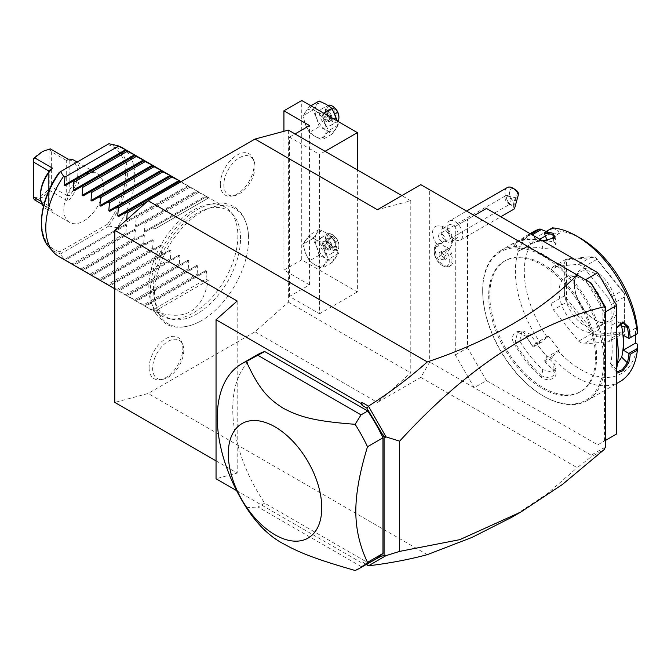 <?xml version="1.0" encoding="UTF-8"?>
<svg xmlns="http://www.w3.org/2000/svg" width="671" height="671" viewBox="0 0 671 671"><rect width="100%" height="100%" fill="white"/><g stroke="black" fill="none" stroke-linecap="round" stroke-linejoin="round"><path stroke-width="0.5" stroke-dasharray="3.35 2.52" d="M288.379 130.107L288.379 302.193L254.997 331.793L148.165 393.474L114.783 402.415M154.54 293.42A66.53 38.406 -60 0 1 200.788 212.405A66.53 38.406 -60 0 1 248.597 237.282A66.53 38.406 -60 0 1 248.622 239.102A66.53 38.406 -60 0 1 199.992 321.468A66.53 38.406 -60 0 1 154.54 293.42M220.323 184.223A23.846 13.772 120 0 0 231.176 196.15A23.846 13.772 120 0 0 254.057 164.747A23.846 13.772 120 0 0 252.942 158.44A23.846 13.772 120 0 0 234.129 157.098A23.846 13.772 120 0 0 220.323 184.223M149.105 367.775A23.846 13.772 120 0 0 159.958 379.702A23.846 13.772 120 0 0 182.839 348.299A23.846 13.772 120 0 0 181.724 341.992A23.846 13.772 120 0 0 162.91 340.658A23.846 13.772 120 0 0 149.105 367.775M420.801 184.668L429.7 189.809L429.7 361.988L420.801 377.412L377.404 402.466L410.786 372.858L410.786 200.78L377.404 209.721M420.801 377.412L577.169 467.687L590.899 457.085L591.126 455.181L429.7 361.988M254.997 331.793L377.404 402.466M427.335 554.649L148.165 393.474M511.57 517.383L546.957 494.024L577.169 467.687M616.649 433.944L597.735 444.865L486.458 380.625L474.212 387.687L455.299 354.925L455.299 226.429L474.212 215.508L429.7 189.809M450.098 247.985A14.166 14.166 0 0 0 437.366 225.934A13.227 7.633 -120 0 1 445.427 229.977A13.227 7.633 60 0 1 450.098 247.985A13.227 7.633 60 0 1 445.25 250.006A11.013 6.358 -120 0 1 449.545 262.587A11.013 6.358 -120 0 1 441.946 265.23L443.053 265.875A12.59 7.272 60 0 1 434.154 250.459A12.59 7.272 60 0 1 436.762 244.697A12.59 7.272 60 0 1 439.019 244.101L440.956 243.514A11.541 6.66 60 0 0 441.132 243.699A11.541 6.66 60 0 0 447.381 247.222L447.096 248.773L445.25 250.006M437.366 225.934A13.227 7.633 -120 0 0 432.619 233.416A13.227 7.633 -120 0 0 438.641 246.182A11.013 6.358 -120 0 0 434.154 251.742A11.013 6.358 -120 0 0 441.946 265.23M474.212 215.508L591.126 283.003M455.299 226.429L486.458 208.438M455.299 354.925L467.536 347.855L467.536 219.358M486.458 380.625L467.536 347.855M597.735 444.865L605.527 440.369M604.412 441.015L604.412 312.518L605.527 311.872M604.412 312.518L585.498 279.748M488.681 295.819A75.538 43.615 -120 0 0 521.652 371.835A75.538 43.615 -120 0 0 579.861 392.074A75.538 43.615 -120 0 0 595.513 357.492A75.538 43.615 -120 0 0 562.533 281.468A75.538 43.615 -120 0 0 504.324 261.237A75.538 43.615 -120 0 0 488.681 295.819M489.796 295.173A75.538 43.615 -120 0 0 522.768 371.189A75.538 43.615 -120 0 0 580.977 391.428A75.538 43.615 -120 0 0 596.62 356.846A75.538 43.615 -120 0 0 563.648 280.83A75.538 43.615 -120 0 0 505.439 260.591A75.538 43.615 -120 0 0 489.796 295.173M603.741 360.964A85.611 49.428 60 0 1 543.208 395.907A85.611 49.428 60 0 1 482.675 291.063A85.611 49.428 60 0 1 543.208 256.112A85.611 49.428 60 0 1 603.741 360.964M482.675 290.291A86.559 49.973 60 0 1 500.6 250.669A86.559 49.973 60 0 1 567.297 273.852A86.559 49.973 60 0 1 605.083 360.964A86.559 49.973 60 0 1 587.15 400.587A86.559 49.973 60 0 1 543.879 396.293A86.559 49.973 60 0 1 482.675 290.291L482.675 291.063M616.649 373.269L616.196 370.182A86.559 49.973 -120 0 0 616.649 368.32M539.97 342.21L532.841 346.328A86.559 49.973 60 0 1 526.399 336.196C521.233 325.896 508.048 333.487 513.936 343.384L519.698 340.918A77.115 44.521 60 0 0 542.772 369.62L550.832 371.952L556.058 367.993L553.902 363.196A77.115 44.521 60 0 1 541.539 350.019L535.953 343.066L548.19 336.003L541.69 342.118L539.97 342.21A86.559 49.973 60 0 1 515.387 271.403A86.559 49.973 60 0 1 533.311 231.78M513.936 343.384A86.559 49.973 -120 0 0 540.885 376.909C548.484 383.787 561.644 376.171 553.349 369.713A86.559 49.973 60 0 1 545.313 361.837L552.434 357.727L552.87 356.024L558.44 351.227A80.26 46.341 60 0 0 637.425 344.173M619.87 381.698A86.559 49.973 60 0 1 552.434 357.727M616.196 370.182L616.221 369.226L610.551 363.573L610.786 366.156L617.563 363.237M616.649 371.969L616.221 369.226A85.611 49.428 60 0 0 618.209 352.611M616.649 336.632A86.559 49.973 -120 0 0 616.196 334.25L616.221 333.688A85.611 49.428 60 0 1 616.649 335.953M513.86 244.194L518.473 251.331L530.828 244.127A77.115 44.521 60 0 1 541.539 240.964L542.629 240.872L540.885 240.562A86.559 49.973 -120 0 0 513.936 242.969L512.585 243.917L513.877 244.202L526.198 236.972A85.611 49.428 60 0 1 531.726 234.573M541.723 241.023A85.611 49.428 -120 0 0 515.076 243.397L513.936 242.969C508.048 246.886 521.233 239.27 526.399 235.773A86.559 49.973 60 0 1 530.484 233.86M530.098 233.634L526.19 235.89L526.198 236.972L530.828 244.127L519.698 250.551A77.115 44.521 60 0 1 542.772 248.488L551.478 247.968L556.091 243.875L553.902 242.063A77.115 44.521 60 0 0 546.446 240.897M616.196 334.25L616.649 327.758M552.434 227.855L558.44 231.009A80.26 46.341 60 0 1 581.044 238.633M552.87 228.341L544.332 233.265M540.885 240.562L541.732 241.023L542.772 248.488M554.414 238.18L541.732 241.023M547.259 337.32A80.26 46.341 60 0 1 547.259 232.007L548.19 234.397L545.397 236.007M546.16 231.478L547.259 232.007M539.803 239.237L535.953 241.468L533.722 235.731M548.19 336.003L559.371 349.91L558.44 351.227M635.571 334.644L635.571 328.194L623.325 335.265M637.425 329.268L635.571 328.194M558.44 231.009L559.371 233.399L548.19 234.397M551 270.019A47.213 27.259 60 0 1 553.416 266.572L578.62 264.324A47.213 27.259 60 0 1 583.46 267.117L608.664 298.469A47.213 27.259 60 0 1 611.088 304.709L611.088 338.318A47.213 27.259 60 0 1 608.664 341.757L622.025 334.049L624.399 331.81L595.554 334.384A47.213 27.259 60 0 1 595.471 334.334L566.618 298.452A47.213 27.259 60 0 1 566.576 298.343L566.576 259.878L564.353 262.311L551 270.019L551 303.619L564.353 295.911L564.353 262.311M551 303.619A47.213 27.259 60 0 0 553.416 309.859L578.62 341.212A47.213 27.259 60 0 0 583.46 344.013L608.664 341.757M519.698 340.918L522.172 330.459L530.828 334.493A77.115 44.521 60 0 0 541.539 350.019L547.125 356.972L544.332 360.948L552.87 356.024M559.371 349.91L547.125 356.972M535.953 343.066L533.059 347.008A85.611 49.428 60 0 1 526.198 336.305L517.576 332.262L515.076 342.73A85.611 49.428 -120 0 0 541.723 375.886M541.69 342.118L533.151 347.041M533.059 347.008L532.841 346.328M526.399 336.196L530.828 334.493M540.885 376.909L541.732 375.886L549.792 378.184L555.009 374.233L552.854 369.461A85.611 49.428 60 0 1 544.366 361.082L545.313 361.837M553.349 369.713L552.854 369.461L553.902 363.196M547.125 240.47L559.371 233.399M535.953 241.468L541.539 240.964A77.115 44.521 60 0 1 542.722 240.881M519.178 250.845L519.698 250.551L515.076 243.397M611.088 304.709L624.441 297.001L624.441 293.286L624.441 331.751A47.213 27.259 60 0 1 624.399 331.81M624.441 331.751L624.441 330.61L611.088 338.318M624.441 297.001L624.441 330.61M624.441 293.286A47.213 27.259 -120 0 0 624.399 293.177L622.025 290.761L608.664 298.469M583.46 267.117L596.821 259.409L622.025 290.761M596.821 259.409L595.554 257.295A47.213 27.259 -120 0 0 595.471 257.245L591.973 256.616L578.62 264.324M553.416 266.572L566.769 258.863L591.973 256.616M566.769 258.863L566.618 259.82A47.213 27.259 -120 0 0 566.576 259.878M564.353 295.911L566.576 298.343M566.618 298.452L566.769 302.151L553.416 309.859M578.62 341.212L591.973 333.504L566.769 302.151M591.973 333.504L595.471 334.334M595.554 334.384L596.821 336.305L583.46 344.013M622.025 334.049L596.821 336.305M595.554 257.295L624.399 293.177M566.618 259.82L595.471 257.245M574.368 283.607A29.901 17.261 -120 0 0 595.513 320.226A29.901 17.261 -120 0 0 616.649 308.023A29.901 17.261 -120 0 0 595.513 271.403A29.901 17.261 -120 0 0 574.368 283.607L574.368 284.89A28.325 16.356 -120 0 0 594.397 319.589A28.325 16.356 -120 0 0 608.563 320.99A28.325 16.356 -120 0 0 614.426 308.023A28.325 16.356 -120 0 0 602.063 279.513A28.325 16.356 -120 0 0 580.23 271.923A28.325 16.356 -120 0 0 574.368 284.89M598.549 326.769A28.325 16.356 60 0 0 603.095 321.292A28.325 16.356 60 0 0 604.412 313.802A28.325 16.356 -120 0 0 577.236 276.502A28.325 16.356 -120 0 0 570.216 277.71A28.325 16.356 -120 0 0 564.353 290.677A28.325 16.356 60 0 0 576.716 319.178A28.325 16.356 60 0 0 598.549 326.769L608.563 320.99M603.003 316.846A31.051 17.932 60 0 1 601.552 325.058A31.051 17.932 60 0 1 577.06 326.802A31.051 17.932 60 0 1 559.086 291.491A31.051 17.932 60 0 1 573.21 275.957A31.051 17.932 60 0 1 603.003 316.846M620.23 323.321L617.597 321.854L611.969 325.016L610.551 332.799A77.115 44.521 60 0 1 610.551 363.573M610.551 332.799L616.221 333.688L616.649 327.976M605.527 447.641L603.095 448.278L591.126 455.181M603.095 448.278L604.412 448.01L604.412 449.293L590.899 457.085M236.586 490.61L360.713 562.273L362.189 561.845L366.165 564.512M362.189 561.845L366.492 564.328M360.713 562.273L361.786 561.988M216.045 460.876L237.19 473.089L216.045 478.75M237.19 301.002L237.19 473.089M257.186 354.858A118.029 68.148 -120 0 0 264.676 503.133L367.725 562.633A118.029 68.148 -120 0 0 375.215 559.287M604.412 307.821L604.412 306.085M355.127 570.493L367.725 562.633M361.048 566.492L258 506.991L264.676 503.133M246.349 507.687L258 506.991M444.621 240.017A7.867 4.546 -120 0 1 442.759 228.434A7.867 4.546 -120 0 1 448.756 230.48A7.867 4.546 60 0 1 450.627 242.063A7.867 4.546 60 0 1 444.621 240.017A14.166 4.546 -43.9 0 1 441.132 243.699M438.641 246.182L439.019 244.101M447.096 248.773A12.59 7.272 60 0 1 449.352 266.496A12.59 7.272 60 0 1 443.053 265.875M447.381 247.222A12.59 7.272 60 0 1 450.467 265.859A12.59 7.272 60 0 1 437.878 258.587A12.59 7.272 60 0 1 437.878 244.051A12.59 7.272 60 0 1 440.956 243.514M446.953 254.703L446.953 258.41L444.168 258.662L441.384 255.198L441.384 251.491L444.168 251.248L446.953 254.703L444.73 255.986L444.73 259.702L441.946 259.945L439.161 256.49L439.161 252.774L441.946 252.531L444.73 255.986M446.953 258.41L444.73 259.702M444.168 251.248L441.946 252.531M441.384 251.491L439.161 252.774M441.384 255.198L439.161 256.49M444.168 258.662L441.946 259.945M450.627 242.063L456.624 238.599A7.867 4.546 60 0 0 454.762 227.016A7.867 4.546 -120 0 0 448.756 224.97A7.867 4.546 -120 0 0 447.129 228.576A7.867 4.546 -120 0 0 450.618 236.553A7.867 4.546 60 0 0 452.69 238.213L454.921 239.497A11.013 6.358 60 0 1 452.019 237.182A11.013 6.358 -120 0 1 447.129 226.001A11.013 6.358 -120 0 1 449.411 220.96L466.538 211.071M456.624 238.599A7.867 4.546 60 0 1 452.69 238.213M449.411 220.96A11.013 6.358 -120 0 1 457.815 223.829A11.013 6.358 60 0 1 460.423 240.042A11.013 6.358 60 0 1 454.921 239.497M507.276 187.553A11.013 6.358 -120 0 0 509.885 203.774A11.013 6.358 -120 0 0 513.265 206.349L514.011 201.56A7.867 4.546 60 0 1 509.465 192.032A7.867 4.546 60 0 1 515.009 189.381M518.071 192.208L514.011 201.56M514.464 208.84L513.265 206.349M515.672 204.772A3.934 0.713 101.4 0 1 515.043 205.594A3.934 0.713 101.4 0 1 514.892 202.936A3.934 0.713 101.4 0 1 515.957 198.708A3.934 0.713 101.4 0 1 516.595 197.886A3.934 0.713 101.4 0 1 516.737 200.545A3.934 0.713 101.4 0 1 515.672 204.772M505.968 195.571A4.722 2.726 -120 0 1 509.574 196.804A4.722 2.726 60 0 1 511.227 199.43L510.103 203.657L509.289 203.909A4.722 2.726 60 0 1 507.091 202.525A4.722 2.726 -120 0 1 505.968 195.571L439.58 233.902A4.722 2.726 -120 0 0 440.704 240.855A4.722 2.726 -120 0 0 444.303 242.08A4.722 2.726 -120 0 0 443.187 235.127A4.722 2.726 -120 0 0 439.58 233.902M444.303 242.08L509.557 204.403L506.253 198.725A3.934 0.713 101.4 0 1 506.857 196.871A3.934 0.713 -78.6 0 1 507.234 196.192A3.934 0.713 -78.6 0 1 507.41 196.058L511.227 199.43M516.595 197.886L507.41 196.058L506.253 198.725M288.379 302.193L410.786 372.858M410.786 200.78L401.837 195.613M289.495 296.456L289.495 137.127L319.539 154.473L319.539 313.802L289.495 296.456L309.524 284.89L309.524 125.561M325.058 151.285L319.539 154.473M309.524 284.89L283.925 270.119L301.732 259.836L357.375 291.96L357.375 169.939M357.375 291.96L319.539 313.802M289.495 137.127L295.014 133.94M283.925 270.119L283.925 131.298M301.732 259.836L301.732 100.507M315.085 239.279A15.735 9.084 60 0 1 324.722 251.264A15.735 9.084 60 0 1 324.722 264.114A15.735 9.084 60 0 1 315.085 264.978A15.735 9.084 60 0 1 305.448 252.992A15.735 9.084 60 0 1 305.448 240.143A15.735 9.084 60 0 1 315.085 239.279L322.139 242.625L324.722 251.264L328.564 259.182L322.139 268.325L315.085 264.978L309.289 260.91L305.448 252.992L302.864 244.345L309.289 235.211L315.085 239.279M315.085 110.782A15.735 9.084 60 0 1 324.722 122.776A15.735 9.084 60 0 1 324.722 135.626A15.735 9.084 60 0 1 315.085 136.481A15.735 9.084 60 0 1 305.448 124.496A15.735 9.084 60 0 1 305.448 111.646A15.735 9.084 60 0 1 315.085 110.782L322.139 114.129L324.722 122.776L328.564 130.694L322.139 139.828L315.085 136.481L309.289 132.413L305.448 124.496L302.864 115.857L309.289 106.714L315.085 110.782M319.161 229.507L326.215 232.854L332.011 236.922L335.852 244.84L338.436 253.487L332.011 262.621L326.215 258.553L319.161 255.206L316.578 246.567L312.736 238.65L319.161 229.507L309.289 235.211M332.011 236.922L322.139 242.625M312.736 238.65L302.864 244.345M319.161 255.206L309.289 260.91M332.011 262.621L322.139 268.325M338.436 253.487L328.564 259.182M326.215 232.854A15.735 9.084 60 0 1 335.852 244.84A15.735 9.084 60 0 1 335.852 257.689A15.735 9.084 60 0 1 326.215 258.553A15.735 9.084 60 0 1 316.578 246.567A15.735 9.084 60 0 1 316.578 233.718A15.735 9.084 60 0 1 326.215 232.854M332.891 249.562A9.444 5.452 -120 0 0 328.773 240.059A9.444 5.452 -120 0 0 321.493 237.526A9.444 5.452 -120 0 0 319.539 241.845A9.444 5.452 -120 0 0 323.657 251.348A9.444 5.452 -120 0 0 330.937 253.881A9.444 5.452 -120 0 0 332.891 249.562M325.544 238.381A9.444 5.452 60 0 1 327.498 234.053A9.444 5.452 60 0 1 332.22 234.523A9.444 5.452 60 0 1 338.897 246.089A9.444 5.452 -120 0 1 336.943 250.409A9.444 5.452 -120 0 1 329.671 247.884A9.444 5.452 -120 0 1 325.544 238.381M338.897 245.318A8.497 4.907 60 0 0 332.891 234.909A8.497 4.907 60 0 0 326.878 238.381A8.497 4.907 -120 0 0 332.891 248.79A8.497 4.907 -120 0 0 338.897 245.318L338.897 246.089M332.891 236.385L336.993 241.485L336.993 246.945L332.891 247.314L328.79 242.214L328.79 236.746L328.79 237.995L332.204 237.685L335.626 241.937L335.626 246.492L332.204 246.802L328.79 242.55L328.79 236.746L332.891 236.385L332.204 237.685L326.215 241.149L322.801 241.451L328.79 237.995M328.79 242.214L322.801 246.005L326.047 250.065L332.204 246.802L332.891 247.314M336.993 246.945L335.903 246.408L332.439 246.718M336.993 241.485L329.629 245.401L324.881 246.475L326.215 241.149L329.629 245.401L329.629 249.956L324.881 246.475L322.801 241.451L322.801 246.005L324.881 246.475L326.215 250.258L329.629 249.956L335.626 246.492M322.801 246.005L326.215 250.258M310.891 105.792L309.289 106.714M323.732 113.206L322.139 114.129M337.446 121.124L338.436 124.991L332.011 134.133L326.215 130.057L319.161 126.71L316.578 118.071L312.736 110.153L302.864 115.857M312.736 110.153L319.161 101.011M319.161 126.71L309.289 132.413M332.011 134.133L322.139 139.828M338.436 124.991L328.564 130.694M326.215 104.357A15.735 9.084 60 0 1 335.852 116.351A15.735 9.084 60 0 1 335.852 129.201A15.735 9.084 60 0 1 326.215 130.057A15.735 9.084 60 0 1 316.578 118.071A15.735 9.084 60 0 1 316.578 105.221A15.735 9.084 60 0 1 326.215 104.357M332.891 121.065A9.444 5.452 -120 0 0 328.773 111.562A9.444 5.452 -120 0 0 321.493 109.029A9.444 5.452 -120 0 0 319.539 113.357A9.444 5.452 -120 0 0 323.657 122.86A9.444 5.452 -120 0 0 330.937 125.385A9.444 5.452 -120 0 0 332.891 121.065M330.937 125.385L336.943 121.921A9.444 5.452 -120 0 1 329.671 119.388A9.444 5.452 -120 0 1 325.544 109.885A9.444 5.452 60 0 1 327.498 105.565A9.444 5.452 60 0 1 327.884 105.372M336.943 121.921A9.444 5.452 -120 0 0 337.723 121.283M332.891 106.412A8.497 4.907 60 0 0 326.878 109.885A8.497 4.907 -120 0 0 332.891 120.294A8.497 4.907 -120 0 0 338.897 116.821M332.891 107.888L336.993 112.988L336.993 118.457L332.891 118.817L328.79 113.718L328.79 108.257L328.79 109.499L332.204 109.197L335.626 113.441L335.626 117.995L332.204 118.306L328.79 114.053L328.79 108.257L332.891 107.888L332.204 109.197L326.215 112.653L322.801 112.963L328.79 109.499M328.79 113.718L322.801 117.517L326.047 121.568L332.204 118.306L332.891 118.817M336.993 118.457L335.903 117.911L332.439 118.222M336.993 112.988L329.629 116.905L324.881 117.979L326.215 112.653L329.629 116.905L329.629 121.459L324.881 117.979L322.801 112.963L322.801 117.517L324.881 117.979L326.215 121.761L329.629 121.459L335.626 117.995M322.801 117.517L326.215 121.761M240.537 238.49A61.564 35.546 120 0 0 233.063 214.636A61.564 35.546 120 0 0 184.248 222.923A61.564 35.546 120 0 0 153.474 288.756A61.564 35.546 120 0 0 172.615 319.337A61.564 35.546 120 0 0 217.421 296.238A61.564 35.546 120 0 0 240.537 238.49M237.861 235.806A62.948 36.343 -60 0 1 214.217 294.854A62.948 36.343 -60 0 1 168.404 318.482A62.948 36.343 -60 0 1 161.87 316.024A62.948 36.343 -60 0 1 148.836 287.205A62.948 36.343 -60 0 1 176.314 223.854A62.948 36.343 -60 0 1 224.819 206.995A62.948 36.343 -60 0 1 230.212 211.424A62.948 36.343 -60 0 1 237.861 235.806M121.778 147.503A62.948 36.343 -60 0 1 134.812 176.314A62.948 36.343 -60 0 1 117.006 227.712L118.339 228.484L125.578 224.307L64.315 259.677L72.502 263.695L125.913 232.854L127.247 233.625L134.485 229.44L73.223 264.81L81.401 268.836L134.821 237.995L136.146 238.759L143.384 234.582L82.122 269.952L90.308 273.969L143.72 243.137L145.045 243.9L152.292 239.723L91.021 275.093L99.207 279.111L152.619 248.278L153.953 249.042L161.191 244.865L99.929 280.235L108.106 284.252L161.526 253.412L162.852 254.183L170.09 250.006L108.828 285.376L117.014 289.394L170.426 258.553L171.759 259.325L178.998 255.139L117.727 290.509L125.913 294.535L179.325 263.695L180.658 264.458L187.897 260.281L126.634 295.651L134.821 299.669L188.232 268.836L189.558 269.599L196.796 265.422L135.534 300.793L136.481 301.338L143.72 304.81L197.131 273.969L198.465 274.741L205.703 270.564L144.441 305.934L145.381 306.479L152.619 309.952L206.039 279.111L208.262 280.394C202.508 311.545 184.701 321.828 154.842 311.235L152.619 309.952M154.842 228.996L208.262 198.163L154.842 228.996L152.619 227.712L145.381 231.898L144.441 231.352L145.045 223.342L143.72 222.571L136.481 226.756L135.534 226.211L136.146 218.201L134.821 217.438L127.574 221.615L126.634 221.069L187.897 185.699L180.44 182.101M187.897 185.699L188.845 186.244L134.821 217.438M135.534 226.211L196.796 190.841L188.232 186.597M196.796 190.841L197.744 191.386L143.72 222.571M144.441 231.352L205.703 195.982L197.131 191.738M205.703 195.982L206.643 196.528L152.619 227.712M208.262 198.163L206.039 196.88M126.634 221.069L126.676 219.786M72.502 181.455L125.913 150.623M81.401 186.597L134.821 155.756M90.308 191.738L143.72 160.897M99.207 196.88L152.619 166.039M108.106 202.013L161.526 171.18M117.014 207.154L170.426 176.314M125.913 212.296L179.325 181.455M180.658 182.227L147.343 201.459M127.574 221.615L188.845 186.244M189.558 187.368L136.146 218.201M136.481 226.756L197.744 191.386M198.465 192.502L145.045 223.342M145.381 231.898L206.643 196.528M60.029 171.952L108.878 143.745A60.734 35.06 120 0 1 108.878 225.322L107.352 224.299L59.895 251.692L60.029 253.521L63.594 258.553A62.948 36.343 -60 0 1 58.83 256.532M83.623 221.036A28.014 16.171 120 0 0 101.925 196.351A28.014 16.171 120 0 0 97.63 173.898A28.014 16.171 120 0 0 83.623 175.29A28.014 16.171 120 0 0 65.322 199.975A28.014 16.171 120 0 0 69.616 222.42A28.014 16.171 120 0 0 83.623 221.036M125.913 232.854L126.525 224.852L125.578 224.307L64.315 259.677L64.928 259.325L63.594 258.553M134.821 237.995L135.425 229.985L134.485 229.44L73.223 264.81L73.827 264.458L72.502 263.695M143.72 243.137L144.332 235.127L143.384 234.582L82.122 269.952L82.734 269.599L81.401 268.836M152.619 248.278L153.231 240.268L152.292 239.723L91.021 275.093L91.633 274.741L90.308 273.969M161.526 253.412L162.139 245.41L161.191 244.865L99.929 280.235L100.541 279.882L99.207 279.111M170.426 258.553L171.038 250.551L170.09 250.006L108.828 285.376L109.44 285.024L108.106 284.252M179.325 263.695L179.937 255.685L178.998 255.139L117.727 290.509L118.339 290.157L117.014 289.394M188.232 268.836L188.845 260.826L187.897 260.281L126.634 295.651L127.247 295.299L125.913 294.535M197.131 273.969L197.744 265.968L196.796 265.422L135.534 300.793L136.146 300.44L134.821 299.669M206.039 279.111L206.643 271.109L205.703 270.564L144.441 305.934L145.045 305.582L143.72 304.81M108.878 225.322L108.878 225.984L117.006 227.712M108.878 225.984L60.6 253.856M64.928 259.325L118.339 228.484M73.827 264.458L127.247 233.625M82.734 269.599L136.146 238.759M91.633 274.741L145.045 243.9M100.541 279.882L153.953 249.042M109.44 285.024L162.852 254.183M118.339 290.157L171.759 259.325M127.247 295.299L180.658 264.458M136.146 300.44L189.558 269.599M145.045 305.582L198.465 274.741M208.262 280.394L154.842 311.235M74.263 160.411A28.014 16.171 -60 0 1 68.048 201.199L50.241 190.925L42.449 197.257L34.666 199.916M40.453 194.816A26.437 15.265 -60 0 0 48.463 207.909L49.201 207.113L48.899 205.737L52.464 210.191A28.014 16.171 -60 0 1 46.249 208.924A28.014 16.171 -60 0 1 43.405 206.416M52.464 210.191L42.047 204.177M33.55 198.549L33.55 158.616C38.742 153.013 43.934 150.01 49.126 149.625L49.126 188.87C43.934 194.481 38.742 197.484 33.55 197.87M50.241 190.925L49.847 189.138L49.126 188.87M68.048 201.199L66.865 195.37L69.826 195.571A26.437 15.265 -60 0 0 69.826 160.143L66.865 160.855L68.048 159.144M49.847 189.138L51.357 186.748L66.865 195.37M66.865 160.855L66.27 160.361L66.27 195.353M66.27 160.361L51.357 151.747L49.847 149.365L50.241 148.861M49.847 149.365L49.126 149.625M41.057 201.359L48.463 205.636L48.463 172.481L48.463 207.909M48.899 205.737L48.463 205.636M51.357 151.747L51.357 186.748M254.997 166.777A22.034 12.724 -60 0 1 233.86 195.781A22.034 12.724 -60 0 1 223.837 184.76A22.034 12.724 -60 0 1 236.586 159.706A22.034 12.724 -60 0 1 253.974 160.948A22.034 12.724 -60 0 1 254.997 166.777M183.779 350.329A22.034 12.724 -60 0 1 162.642 379.341A22.034 12.724 -60 0 1 152.619 368.32A22.034 12.724 -60 0 1 165.368 343.267A22.034 12.724 -60 0 1 182.755 344.5A22.034 12.724 -60 0 1 183.779 350.329M542.772 369.62L541.732 375.886M553.458 238.859L553.902 242.063M107.352 224.299A59.207 34.187 120 0 0 107.352 144.626M59.895 172.028A59.207 34.187 120 0 0 59.895 251.692M48.882 246.953A60.734 35.06 120 0 0 60.029 253.521M126.525 224.852L65.263 260.222M135.425 229.985L74.162 265.355M144.332 235.127L83.07 270.497M153.231 240.268L91.969 275.638M162.139 245.41L100.868 280.78M171.038 250.551L109.776 285.921M179.937 255.685L118.675 291.055M188.845 260.826L127.574 296.196M197.744 265.968L136.481 301.338M206.643 271.109L145.381 306.479M69.826 160.143L69.826 195.571M580.977 391.428L579.861 392.074M543.208 395.907L543.879 396.293M587.15 400.587L616.649 383.552M615.978 371.474L616.045 370.333M500.6 250.669L513.734 243.078M554.8 237.828L554.103 238.524M556.058 367.993L555.009 374.233M517.576 332.262L522.172 330.459M555.043 236.418L556.091 243.875M594.397 319.589L595.513 320.226M570.216 277.71L580.23 271.923M603.095 321.292L601.552 325.058M577.236 276.502L573.21 275.957M617.597 321.854L623.25 322.743M616.448 371.801L610.786 366.156M505.439 260.591L504.324 261.237M434.154 251.742L434.154 250.459M449.352 266.496L450.467 265.859M436.762 244.697L437.878 244.051M442.759 228.434L448.756 224.97M447.129 228.576L447.129 226.001M460.423 240.042L500.809 216.725M509.356 204.454L515.043 205.594M321.493 237.526L327.498 234.053M330.937 253.881L336.943 250.409M332.891 234.909L332.22 234.523M329.075 237.467L329.075 242.29L332.757 246.853M321.493 109.029L327.498 105.565M329.075 108.97L329.075 113.793L332.757 118.356M199.992 321.468C183.971 329.78 172.028 327.792 165.67 323.682L156.502 314.749C152.485 308.299 150.48 300.398 150.489 291.038C149.91 261.514 172.917 222.369 198.792 208.899C211.994 201.912 223.485 201.074 233.248 206.383C239.958 209.78 247.767 219.09 248.597 237.282M172.615 319.337L168.404 318.482M233.063 214.636L230.212 211.424M224.819 206.995L181.069 181.732M161.87 316.024L114.783 288.832M77.14 162.072L97.63 173.898M46.249 208.924L69.616 222.42M49.201 207.113L49.201 171.222M233.86 195.781L231.176 196.15M253.974 160.948L252.942 158.44M162.642 379.341L159.958 379.702M182.755 344.5L181.724 341.992"/><path stroke-width="1.01" d="M216.045 460.876L114.783 402.415L114.783 230.329L148.165 200.73L254.997 139.048L288.379 130.107L401.837 195.613M254.997 139.048L377.404 209.721L420.801 184.668L591.126 283.003L605.527 307.175L605.527 447.641L604.412 448.278L604.412 449.369L562.39 484.504L520.78 512.065L459.794 539.66L399.656 551.386L386.051 555.605L368.438 565.821C389.734 563.212 409.369 559.48 427.335 554.649L471.939 537.446L511.57 517.383L520.78 512.065M366.492 564.328L380.7 556.452L384.08 555.471L384.08 437.056L366.777 408.06L362.189 405.41L361.786 402.315L368.438 406.156C389.734 392.627 409.369 377.874 427.335 361.904C490.727 340.642 540.667 311.654 577.169 274.942M427.335 361.904L148.165 200.73M474.212 215.508L486.458 208.438L597.735 272.686L616.649 305.448L616.649 433.944L605.527 440.369M585.498 279.748L597.735 272.686M605.527 311.872L616.649 305.448M630.245 354.254L623.325 350.17L635.571 343.099L637.425 344.173L637.375 350.145L630.245 354.254A86.559 49.973 60 0 1 628.66 362.986L622.956 370.711L616.649 373.269M616.649 368.32A86.559 49.973 -120 0 0 618.209 353.382A86.559 49.973 -120 0 0 616.649 336.632M637.375 350.145A86.559 49.973 60 0 1 619.87 381.698L616.649 383.552M637.45 348.467L628.92 353.391M628.987 353.516A85.611 49.428 60 0 1 627.351 362.801L622.311 369.662L616.649 371.969M623.325 350.17L623.325 342.713A77.115 44.521 60 0 1 621.673 357.148L617.563 363.237M628.66 362.986L627.351 362.801L621.673 357.148M616.649 335.953A85.611 49.428 60 0 1 618.209 352.611L618.209 353.382M616.649 327.758L622.956 321.854L628.66 327.062A86.559 49.973 60 0 1 630.245 337.622L637.45 333.562L637.425 329.268A80.26 46.341 60 0 0 581.044 238.633L576.59 236.066A86.559 49.973 60 0 1 637.375 333.512M545.313 231.965A86.559 49.973 60 0 1 553.349 233.365L554.8 237.828L542.638 240.872L547.125 240.47L544.366 233.172L545.313 231.965L552.434 227.855A86.559 49.973 60 0 1 576.59 236.066M530.484 233.86A86.559 49.973 60 0 1 532.841 233.08L539.97 228.97L546.16 231.478M530.098 233.634L533.311 231.78A86.559 49.973 60 0 1 539.97 228.97M628.66 327.062L627.351 327.263A85.611 49.428 60 0 1 628.987 338.436L630.245 337.622M620.23 323.321L621.673 326.374A77.115 44.521 60 0 1 623.325 342.713L623.325 335.265L628.987 338.436M628.92 338.486L637.45 333.562M544.366 233.172A85.611 49.428 60 0 1 552.854 234.598L555.043 236.418L554.414 238.18M553.349 233.365L552.854 234.598L553.458 238.859M531.726 234.573A85.611 49.428 60 0 1 533.059 234.179L532.841 233.08M533.722 235.731L533.151 234.263L541.69 229.339M545.397 236.007L539.803 239.237M635.571 343.099L635.571 334.644M542.722 240.881A77.115 44.521 60 0 1 546.446 240.897M616.649 327.976L623.25 322.743L627.351 327.263L621.673 326.374M366.777 564.487L368.421 565.787M366.165 564.512L368.438 565.821M114.783 230.329L237.19 301.002L216.045 319.748L216.045 478.75L236.586 490.61M361.786 402.315L360.713 403.271L216.045 319.748M605.527 307.175L604.412 307.821L604.412 306.731C534.544 323.456 466.295 368.262 399.656 441.141L386.051 436.922L368.438 406.156M604.412 306.731L603.095 303.728M590.899 282.877L604.412 306.27M366.777 408.06L368.421 406.383M362.189 405.41L360.713 403.271M382.965 437.802A118.029 68.148 -120 0 0 367.725 411.013L361.048 414.863L355.127 424.307A118.029 68.148 60 0 1 367.507 446.727L382.965 437.802L382.965 553.441A118.029 68.148 -120 0 1 375.215 559.287L359.757 568.22A118.029 68.148 -120 0 0 367.507 562.365L382.965 553.441M367.725 411.013L264.676 351.512A118.029 68.148 -120 0 0 257.186 354.858L241.728 363.783A118.029 68.148 -120 0 0 217.278 417.815A118.029 68.148 -120 0 0 246.349 507.687C257.379 524.579 269.717 536.599 283.363 543.745C299.92 552.82 314.556 558.817 355.127 570.493A118.029 68.148 -120 0 0 359.757 568.22M380.7 556.452L385.229 555.143L386.051 555.605M385.229 555.143L384.08 555.471M386.051 436.922L384.08 437.056M399.656 441.141L399.656 551.386M380.7 432.174L385.229 437.383M367.507 446.727C359.698 472.124 355.806 493.646 355.815 511.294C355.806 528.958 359.706 545.984 367.507 562.365M264.676 351.512L246.349 361.501A118.029 68.148 -120 0 0 241.728 363.783M361.048 414.863L258 355.37M355.127 424.307C314.556 421.22 299.92 417.026 283.363 408.312C267.955 398.574 259.132 389.23 246.349 361.501M228.291 453.864A66.093 38.163 60 0 1 275.026 426.873A66.093 38.163 60 0 1 321.761 507.83A66.093 38.163 60 0 1 275.026 534.812A66.093 38.163 60 0 1 228.291 453.864M512.778 188.098L515.009 189.381A7.867 4.546 60 0 1 518.071 192.208L518.498 194.288A11.013 6.358 -120 0 0 515.68 190.421A11.013 6.358 -120 0 0 512.778 188.098A11.013 6.358 -120 0 0 507.276 187.553L466.538 211.071M518.498 194.288L514.464 208.84L500.809 216.725M357.375 169.939L357.375 132.632L325.058 151.285M295.014 133.94L309.524 125.561L283.925 110.782L301.732 100.507L357.375 132.632M283.925 131.298L283.925 110.782M323.732 113.206L332.011 108.434L326.215 104.357L319.161 101.011L310.891 105.792M332.011 108.434L337.446 121.124M327.884 105.372A9.444 5.452 60 0 1 332.22 106.026A9.444 5.452 60 0 1 338.897 117.593A9.444 5.452 -120 0 1 337.723 121.283M332.22 106.026L332.891 106.412A8.497 4.907 60 0 1 338.897 116.821L338.897 117.593M126.676 219.786L127.247 213.059L125.913 212.296L118.675 216.473L117.727 215.928L118.339 207.926L117.014 207.154L109.776 211.331L108.828 210.786L109.44 202.785L108.106 202.013L100.868 206.198L99.929 205.653L100.541 197.643L99.207 196.88L91.969 201.057L91.021 200.512L91.633 192.502L90.308 191.738L83.07 195.915L82.122 195.37L82.734 187.368L81.401 186.597L74.162 190.774L73.223 190.228L73.827 182.227L72.502 181.455L65.263 185.641L64.315 185.095L64.928 177.085L63.594 176.314A62.948 36.343 -60 0 0 45.787 227.712A62.948 36.343 -60 0 0 53.437 252.103A62.948 36.343 -60 0 0 58.83 256.532L114.783 288.832M64.315 185.095L125.578 149.725L117.006 145.481A62.948 36.343 -60 0 1 121.778 147.503L181.069 181.732M125.578 149.725L126.525 150.27L125.913 150.623L126.525 150.27M73.223 190.228L134.485 154.858L125.913 150.623L65.263 185.641M134.485 154.858L135.425 155.404L134.821 155.756L135.425 155.404M82.122 195.37L143.384 160L134.821 155.756L74.162 190.774M143.384 160L144.332 160.545L143.72 160.897L144.332 160.545M91.021 200.512L152.292 165.141L143.72 160.897L83.07 195.915M152.292 165.141L153.231 165.687L152.619 166.039L153.231 165.687M99.929 205.653L161.191 170.283L152.619 166.039L91.969 201.057M161.191 170.283L162.139 170.828L161.526 171.18L162.139 170.828M108.828 210.786L170.09 175.416L161.526 171.18L100.868 206.198M170.09 175.416L171.038 175.961L170.426 176.314L171.038 175.961M117.727 215.928L178.998 180.558L170.426 176.314L109.776 211.331M178.998 180.558L179.937 181.103L179.325 181.455L179.937 181.103M180.44 182.101L179.325 181.455L118.675 216.473M118.339 146.244L64.928 177.085M127.247 151.386L73.827 182.227M136.146 156.528L82.734 187.368M145.045 161.669L91.633 192.502M153.953 166.802L100.541 197.643M162.852 171.944L109.44 202.785M171.759 177.085L118.339 207.926M147.343 201.459L127.247 213.059M63.594 176.314L60.6 171.625L108.878 143.745L117.006 145.481M60.6 171.625L59.895 172.028M43.405 206.416A28.014 16.171 -60 0 1 40.453 196.108A28.014 16.171 -60 0 1 52.464 168.136L34.666 157.861L42.449 151.52L50.241 148.861L68.048 159.144A28.014 16.171 -60 0 1 74.263 160.411L77.14 162.072M42.047 204.177L34.666 199.916L33.55 198.549L33.55 162.03L49.201 171.222M34.666 157.861L33.55 158.767L33.55 162.03M52.464 168.136L48.899 171.231L48.463 172.481L48.463 170.635M33.55 197.031L41.057 201.359M40.453 196.108L40.453 194.816A26.437 15.265 -60 0 1 48.463 172.481M60.029 171.952A60.734 35.06 120 0 0 48.882 246.953C35.404 232.703 40.671 197.651 59.274 172.388M48.882 246.953L53.437 252.103"/></g></svg>
